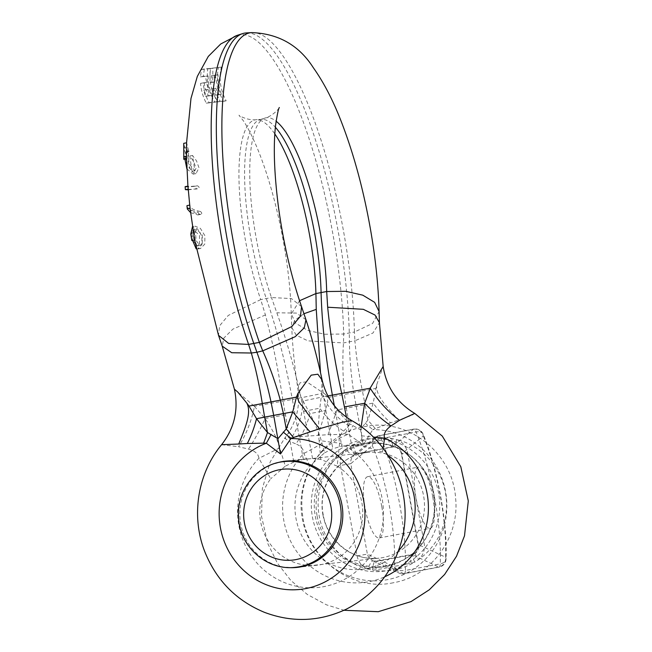 <?xml version="1.0" encoding="UTF-8"?>
<svg xmlns="http://www.w3.org/2000/svg" width="652" height="652" viewBox="0 0 652 652"><rect width="100%" height="100%" fill="white"/><g stroke="black" fill="none" stroke-linecap="round" stroke-linejoin="round"><path stroke-width="0.49" stroke-dasharray="3.26 2.44" d="M234.41 389.171L254.459 406.424C251.542 420.931 246.236 434.362 238.55 446.726L248.518 449.098C255.111 450.972 258.559 454.061 258.86 458.364L270.751 478.739A53.44 51.484 -96.2 0 0 266.252 537.737A53.44 51.484 -96.2 0 0 317.043 565.219A53.44 51.484 -96.2 0 0 320.882 564.648A53.44 51.484 -96.2 0 0 362.007 521.535A53.44 51.484 -96.2 0 0 337.174 466.164L339.602 443.083C338.29 438.967 339.627 434.974 343.612 431.094L348.747 425.862L351.746 420.605M221.59 444.697L238.55 446.726M337.174 466.164L320.768 459.424L312.561 458.527L303.343 459.35L293.808 462.072L283.041 401.184C278.567 370.882 272.691 342.129 265.413 314.94L260.71 299.594L228.281 315.421L219.61 325.796L218.51 335.307M303.343 459.35L292.349 399.448L254.639 406.237M254.459 406.424L265.087 418.519C272.838 430.043 277.703 439.823 279.684 447.851L285.34 466.131L270.751 478.739M293.808 462.072L285.34 466.131M312.561 458.527L301.028 397.777L292.349 399.448A206.953 55.306 79.3 0 0 271.248 313.53A206.953 55.306 79.3 0 0 266.187 298.217A119.071 31.818 -100.7 0 1 259.659 119.789A119.071 31.818 -100.7 0 1 261.786 119.381A119.071 31.818 -100.7 0 1 275.372 127.262M275.405 463.336A53.44 51.484 -96.2 0 0 240.14 519.872A53.44 51.484 -96.2 0 0 286.79 567.444M279.684 447.851A65.208 1.426 153.2 0 1 258.86 458.364A75.656 72.885 83.8 0 0 265.845 571.576A75.656 72.885 83.8 0 0 373.246 551.242A75.656 72.885 83.8 0 0 339.602 443.083A65.208 10.538 2.6 0 1 319.105 440.393C318.135 432.17 318.363 421.428 319.798 408.168L321.689 393.547L301.028 397.777C294.476 367.867 286.407 339.537 276.831 312.781L271.468 297.556L260.71 299.594A119.764 32.005 -100.7 0 1 239.023 181.06A119.764 32.005 -100.7 0 1 256.277 119.715A119.764 32.005 -100.7 0 1 256.285 119.715A119.764 32.005 -100.7 0 1 274.826 133.945M320.768 459.424L319.105 440.393M321.811 393.669C327.149 406.612 336.122 417.345 348.747 425.862M321.689 393.547L322.153 380.14M246.228 32.934A206.953 55.306 -100.7 0 1 349.293 333.335L349.439 342.145C349.578 357.736 351.012 374.598 353.734 392.732L362.422 391.061L365.079 404.656L373.197 403.066L376.693 384.786L383.172 366.481M221.387 67.091L212.902 68.101L212.691 82.209L214.598 81.997L214.182 75.224L218.07 74.776C217.792 81.508 218.917 88.028 221.444 94.328L218.216 94.654L215.885 88.248L214.027 88.444L220.14 101.353L226.162 100.799C220.335 90.041 218.746 78.802 221.387 67.091L210.05 68.647L210.009 82.714L211.908 82.502L211.46 75.738L215.323 75.298L218.705 94.85L215.453 95.176L213.188 88.754L211.338 88.957L217.197 101.908L223.318 101.337C217.735 90.53 216.114 79.291 218.444 67.645M208.143 75.885C208.078 82.69 209.422 89.169 212.169 95.314L208.224 95.779L206.228 89.666L208.192 89.446L206.839 82.486L203.253 82.861C203.783 89.976 205.755 96.569 209.17 102.657L217.874 101.598C211.142 91.508 208.73 80.424 210.637 68.354L204.394 68.941L203.245 76.374L208.143 75.885L205.413 76.398L209.414 95.836L205.494 96.292L203.538 90.172L205.494 89.952L204.149 82.991L200.555 83.374C201.109 90.392 203.033 96.993 206.325 103.195L214.932 102.16C208.526 92.013 206.138 80.921 207.784 68.892L201.452 69.503L200.482 76.895L205.413 76.398M183.766 159.316L183.774 158.509L186.562 157.988L186.529 147.156L187.882 152.201L188.273 163.888L191.126 171.142L195.999 173.603L198.99 167.817L196.537 160.93L192.536 155.478L194.793 170.653L189.039 163.774L188.42 155.901L188.77 151.288L186.586 142.804M188.167 189.088C188.037 189.593 191.46 189.439 198.436 188.607L195.527 189.161C196.562 188.192 196.236 187.246 194.549 186.325C188.078 187.051 184.94 187.157 185.127 186.643M188.216 189.846L198.436 188.607C199.528 187.646 199.186 186.7 197.426 185.787C190.726 186.553 187.572 186.659 187.963 186.105L187.915 186.113M190.099 208.127C190.058 210.938 193.611 213.033 200.743 214.394L197.833 214.948C199.186 214.28 199.072 213.302 197.491 212.014C190.612 210.588 187.1 208.493 186.937 205.722L189.765 205.193C189.724 208.004 193.269 210.099 200.4 211.46L197.491 212.014M190.588 212.617L197.833 214.948L200.743 214.394C202.169 213.726 202.055 212.748 200.4 211.46M194.671 240.001L194.41 230.075C193.888 234.109 196.048 249.683 199.862 248.526L200.555 248.477L204.785 244.117L204.891 235.714L200.368 228.355L194.964 226.13L193.416 232.707M202.267 243.449L199.871 245.494L196.203 240.686L195.298 231.476L196.7 229.528L202.324 234.883L202.267 243.449L199.471 243.97L197.157 246.008L193.514 241.175L192.609 231.982L193.994 230.042L199.471 235.421L199.471 243.97M376.693 384.786C375.65 394.859 384.493 404.868 398.763 420.067L411.665 415.438L414.762 413.425M320.507 372.651L323.685 396.734L303.017 400.956L297.94 389.179L299.985 382.781L306.587 381.746L325.576 394.46L328.282 397.41L336.97 409.921L349.146 423.58L360.303 429.692L367.899 420.035L373.197 403.066A65.208 33.211 43.9 0 0 390.556 422.83L398.763 420.067M237.287 35.338A206.26 55.118 -100.7 0 1 304.851 126.341A206.26 55.118 -100.7 0 1 343.685 334.028L343.49 342.936C342.406 358.828 342.724 376 344.435 394.468L353.734 392.732L363.131 443.857L362.251 444.036L348.225 434.273A75.656 72.885 -96.2 0 0 321.575 557.411A75.656 72.885 -96.2 0 0 441.322 534.738A75.656 72.885 -96.2 0 0 372.781 429.619L390.556 422.83M303.971 313.726L294.769 320.238L291.746 327.524C292.601 347.247 294.663 367.801 297.94 389.179L297.94 389.171C300.401 407.288 295.975 423.637 284.655 438.226L293.848 437.06L328.013 434.672L348.225 434.273A65.208 8.24 119.7 0 1 353.042 425.389M398.519 550.736A62.372 60.09 83.8 0 1 366.31 568.642A62.372 60.09 83.8 0 1 361.836 569.302A62.372 60.09 83.8 0 1 301.778 535.732A62.372 60.09 83.8 0 1 309.887 465.789L324.639 452.79L321.974 443.23C319.945 435.177 315.935 425.308 309.928 413.621L303.017 400.956M302.952 401.119C302.609 415.34 298.054 428.698 289.292 441.184L284.655 438.226L270.238 461.861L262.348 488.511L261.517 516.351L267.768 543.507L277.41 563.165L290.8 580.41L307.385 594.51L326.465 604.828L343.995 610.272M325.576 394.46C328.29 398.25 328.347 402.887 325.764 408.372C324.142 415.666 321.542 424.664 317.989 435.357M327.923 395.927L323.685 396.734L325.821 410.442L309.928 413.621A65.208 42.902 -50.4 0 1 295.886 443.922L289.292 441.184M328.282 397.41L344.435 394.468L346.326 408.201L336.97 409.921A65.208 4.914 109.3 0 1 328.013 434.672M309.887 465.789L303.84 453.45C303.612 449.138 300.963 445.96 295.886 443.922M375.316 428.568A65.208 20.766 46.5 0 1 367.899 420.035L365.079 404.656L346.326 408.201L349.146 423.58A65.208 8.957 110.5 0 0 345.405 434.232M324.639 452.79L332.846 448.715L341.762 446.196L351.599 445.161L362.056 445.699L382.463 452.048A62.372 60.09 83.8 0 1 388.103 455.512M363.131 443.857L364.012 443.702A62.372 60.09 83.8 0 1 367.614 443.189A62.372 60.09 83.8 0 1 433.824 496.327A62.372 60.09 83.8 0 1 385.642 566.523A62.372 60.09 83.8 0 1 381.167 567.191A62.372 60.09 83.8 0 1 315.022 514.509A62.372 60.09 83.8 0 1 362.251 444.036M334.313 405.65L341.762 446.196M361.167 426.734L362.056 445.699M365.136 423.099A65.208 18.313 37.2 0 0 372.781 429.619L364.012 443.702M361.387 435.764A65.208 3.945 -173.9 0 0 373.27 437.06M383.091 448.291L382.463 452.048M321.974 443.23A65.208 13.056 -23.4 0 1 303.84 453.45A75.656 72.885 83.8 0 0 295.299 549.449A75.656 72.885 83.8 0 0 384.729 576.775M226.162 100.799L223.318 101.337M212.902 68.101L210.05 68.647M212.691 82.209L210.009 82.714M214.598 81.997L211.908 82.502M214.182 75.224L211.46 75.738M218.07 74.776L215.323 75.298M221.444 94.328L218.705 94.85M218.216 94.654L215.453 95.176M215.885 88.248L213.188 88.754M214.027 88.444L211.338 88.957M220.14 101.353L217.197 101.908M203.245 76.374L200.482 76.895M212.169 95.314L209.414 95.836M208.224 95.779L205.494 96.292M206.228 89.666L203.538 90.172M208.192 89.446L205.494 89.952M206.839 82.486L204.149 82.991M203.253 82.861L200.555 83.374M209.17 102.657L206.325 103.195M217.874 101.598L214.932 102.16M210.637 68.354L207.784 68.892M204.394 68.941L201.452 69.503M186.88 168.892L193.171 174.133L196.032 168.33L193.677 161.468L189.805 155.999L191.998 171.183L186.342 164.231L185.738 156.398L186.081 151.794L183.717 143.342M186.529 147.156L183.742 147.686L185.192 152.707L184.899 159.104M183.774 158.509L183.742 147.686M187.882 152.201L185.192 152.707M191.631 239.406L191.721 230.58L192.584 240.401M196.146 248.795L197.841 248.991L201.884 244.696L201.924 236.244L197.532 228.86L192.275 226.635L194.964 226.13M199.862 248.526L197.165 249.04M194.41 230.075L191.721 230.58M407.573 452.749L424.167 543.189C425.128 549.701 423.335 555.113 418.788 559.44L414.68 562.114L411.184 563.214L376.285 569.824L372.626 570.076L367.85 569.082C362.072 566.71 358.478 562.317 357.068 555.895L340.466 465.455L350.784 463.686C350.458 460.263 351.452 457.476 353.767 455.316L355.707 454.053A8.509 2.176 65.8 0 0 355.862 453.947L392.512 446.783L396.685 447.19C399.472 448.38 401.176 450.662 401.787 454.028L418.38 544.469C419.008 547.859 418.234 550.622 416.066 552.766L412.317 554.681L377.418 561.29L372.528 560.63L399.032 573.067A8.509 8.044 -64.9 0 0 403.775 573.654A8.509 2.274 79.3 0 0 404.232 573.719A8.509 2.274 79.3 0 0 405.373 570.443L440.271 563.841A8.509 2.274 -100.7 0 1 439.122 567.118A8.509 2.274 -100.7 0 1 438.674 567.044A8.509 8.044 115.1 0 0 445.593 557.232A97.808 26.137 79.3 0 0 423.327 435.935A8.509 5.037 -22.5 0 0 423.14 434.208A8.509 5.037 -22.5 0 0 416.066 431.991A8.509 2.274 -100.7 0 0 413.694 429.106A8.509 2.274 -100.7 0 0 413.384 429.261L392.512 446.783A8.509 2.274 79.3 0 1 392.202 446.938A8.509 2.274 79.3 0 1 388.356 438.829L392.007 438.576L396.791 439.57C402.561 441.934 406.155 446.335 407.573 452.749L401.469 454.036L423.327 435.935A8.509 8.101 -130 0 0 413.384 429.261L378.486 435.862A8.509 8.101 50 0 0 374.916 437.557A8.509 8.101 50 0 0 372.333 445.593A97.808 26.137 -100.7 0 1 394.59 566.89A8.509 5.297 -178 0 0 405.373 570.443A106.309 28.411 -100.7 0 0 381.175 438.6A8.509 2.274 79.3 0 0 378.804 435.707A8.509 2.274 79.3 0 0 378.486 435.862L357.622 453.393A8.509 2.274 79.3 0 1 357.304 453.547L393.865 446.824A8.509 2.249 92.8 0 0 394.338 446.661M340.466 465.455C339.505 458.951 341.298 453.539 345.845 449.212L349.953 446.538L353.457 445.438L388.356 438.829M357.068 555.895L367.386 554.127L350.784 463.686L372.333 445.593A8.509 5.037 157.5 0 1 381.175 438.6L416.066 431.991A106.309 28.411 79.3 0 1 440.271 563.841A8.509 5.297 2 0 0 446.041 559.066A8.509 5.297 2 0 0 445.593 557.232L418.071 544.477L424.167 543.189M353.457 445.438A8.509 2.274 79.3 0 0 357.304 453.547L355.707 454.053A8.509 2.176 65.8 0 1 349.953 446.538A66.626 64.181 -96.2 0 1 370.295 438.812A66.626 64.181 83.8 0 1 392.007 438.576A8.509 2.249 92.8 0 0 393.865 446.824L396.074 447.28A8.509 2.054 110.5 0 1 396.791 439.57A66.626 64.181 83.8 0 1 445.397 492.382A66.626 64.181 83.8 0 1 418.788 559.44A8.509 1.874 -131.8 0 1 415.389 552.847L413.466 554.102A8.509 2.176 -114.2 0 0 414.68 562.114A66.626 64.181 83.8 0 1 394.346 569.84A66.626 64.181 -96.2 0 1 372.626 570.076A8.509 2.249 -87.2 0 1 375.307 561.331L373.099 560.875A8.509 2.054 -69.5 0 0 367.85 569.082A66.626 64.181 -96.2 0 1 319.244 516.27A66.626 64.181 -96.2 0 1 345.845 449.212A8.509 1.874 48.2 0 0 353.767 455.316L355.862 453.947M381.746 506.425A31.182 8.337 79.3 0 0 367.63 476.693A31.182 8.337 79.3 0 0 365.128 508.242A31.182 8.337 79.3 0 0 379.236 537.973A31.182 8.337 79.3 0 0 381.746 506.425M372.528 560.63L373.099 560.875A8.509 2.054 -69.5 0 1 373.148 560.891C370.214 559.718 368.29 557.46 367.386 554.127L394.59 566.89A8.509 8.044 -64.9 0 0 399.032 573.067A8.509 8.509 0 0 0 404.232 573.719L439.122 567.118A8.509 8.509 0 0 0 446.041 559.066C447.574 522.928 437.582 468.519 423.14 434.208A8.509 8.509 0 0 0 413.694 429.106L378.804 435.707A8.509 8.509 0 0 0 374.916 437.557L353.963 455.145M432.741 496.775A31.182 8.337 79.3 0 0 418.633 467.044A31.182 8.337 79.3 0 0 416.123 498.593A31.182 8.337 79.3 0 0 430.238 528.324A31.182 8.337 79.3 0 0 432.741 496.775M265.413 314.94L232.862 329.138L223.823 338.095L222.21 346.13M285.144 414.892L265.087 418.519A65.208 19.071 118.2 0 1 248.518 449.098M303.897 411.339L319.798 408.168A65.208 41.353 28.4 0 0 343.612 431.094M305.959 319.708L296.481 313.082L276.831 312.781M251.737 32.6A206.26 55.118 -100.7 0 1 354.443 331.99L372.569 323.465L379.089 311.558M299.553 300.735L291.281 313.995L295.706 323.188L307.573 330.377L324.672 334.248L343.685 334.028L354.443 331.99L354.916 340.776L372.952 333.025L379.423 322.707M301.558 306.668L291.436 298.559L271.468 297.556A119.764 32.005 -100.7 0 1 264.899 118.085L264.899 118.085C272.748 116.219 279.847 107.743 279.358 107.531M264.932 118.069A119.764 32.005 -100.7 0 1 276.114 121.207M261.786 119.381L256.277 119.715C247.899 120.791 238.534 115.461 238.966 115.176L243.237 120.628C247.157 126.325 251.582 134.915 256.538 146.398C266.464 170.017 274.785 198.338 281.485 231.362C287.304 260.955 290.564 288.494 291.273 313.995L291.746 327.524L296.187 335.144L307.915 340.866L343.49 342.936L354.916 340.776C356.188 356.212 358.698 372.977 362.422 391.061L375.707 388.437M325.821 410.442L332.846 448.715M346.473 417.198L351.599 445.161M187.58 151.508L186.081 151.794M197.426 185.787L194.549 186.325M363.498 439.554A66.626 64.181 -96.2 0 0 312.438 517.012A66.626 64.181 -96.2 0 0 387.549 570.582A66.626 64.181 83.8 0 0 438.6 493.124A66.626 64.181 83.8 0 0 363.498 439.554M416.066 552.766A8.509 1.874 -131.8 0 0 415.389 552.847C417.582 550.883 418.478 548.096 418.071 544.477L401.469 454.036C400.271 451.73 402.235 451.168 396.074 447.28A8.509 2.054 110.5 0 0 396.685 447.19M411.184 563.214A8.509 2.274 -100.7 0 1 411.86 554.607A8.509 2.274 -100.7 0 1 412.317 554.681L438.674 567.044L403.775 573.654L377.418 561.29A8.509 2.274 -100.7 0 0 376.97 561.217A8.509 2.274 -100.7 0 0 376.285 569.824M414.053 554.127A8.509 2.176 -114.2 0 0 413.466 554.102L375.307 561.331A8.509 2.249 -87.2 0 1 375.585 561.413M317.141 516.123A61.663 59.405 -96.2 0 0 386.652 565.708A61.663 59.405 -96.2 0 0 433.906 494.012A61.663 59.405 -96.2 0 0 364.395 444.436A61.663 59.405 -96.2 0 0 317.141 516.123M322.927 514.844A53.154 51.215 -96.2 0 0 379.032 558.161A53.154 51.215 -96.2 0 0 423.588 495.789A53.154 51.215 -96.2 0 0 367.475 452.472A53.154 51.215 -96.2 0 0 322.927 514.844M295.69 567.264A53.154 51.215 83.8 0 1 239.586 523.955A53.154 51.215 83.8 0 1 284.133 461.583M317.043 565.219L297.125 567.395M186.562 142.804L186.562 158.534M194.606 240.017L194.247 237.866M259.659 119.789L264.899 118.085M307.043 458.796L285.511 461.151M361.836 569.302L381.167 567.191M346.391 445.512L367.614 443.189M195.999 173.603L193.171 174.141M192.536 155.478L189.805 155.999M194.793 170.653L191.998 171.183M193.994 230.042L196.7 229.528M197.157 246.008L199.871 245.494M197.841 248.991L200.555 248.477M393.319 582.749C350.344 592.212 305.038 556.539 302.283 511.551C297.85 472.227 326.432 432.977 364.525 426.644C407.5 417.182 452.798 452.855 455.561 497.843C459.994 537.166 431.404 576.417 393.319 582.749M367.63 476.693L418.633 467.044M379.236 537.973L430.238 528.324M290.808 460.858L367.475 452.472C339.13 454.672 317.027 485.406 323.237 514.836C327.573 541.6 353.62 561.576 379.032 558.161L302.365 566.539"/><path stroke-width="0.98" d="M246.798 403.066L237.776 392.056L234.41 389.171C238.746 409.652 234.475 428.16 221.59 444.697L238.722 444.02C246.692 424.884 251.346 412.031 246.798 403.066L249.015 406.082L296.44 397.101L292.748 411.86L286.22 428.959L277.972 438.69L267.467 432.512L256.529 418.714L249.015 406.082M322.153 380.14L322.137 380.067C326.212 397.622 336.082 411.135 351.746 420.605L342.357 422.219L319.496 428.731L293.49 437.508A65.208 7.604 -131.6 0 0 286.22 428.959L283.4 413.58L273.701 415.389L270.979 401.779C267.075 383.775 262.381 367.272 256.904 352.259L251.322 353.017L248.599 344.419L228.632 343.417L218.51 335.307L222.21 346.13L231.721 352.724L251.322 353.017C255.682 368.307 259.341 385.12 262.3 403.449L264.647 417.133L273.701 415.389L280.507 453.947L266.318 443.221L263.579 443.173A65.208 22.111 -67.9 0 0 267.467 432.512L264.647 417.133L256.529 418.714A65.208 34.507 -65.8 0 1 247.344 443.49L238.722 444.02M263.579 443.173L247.344 443.49M271.134 434.346A65.208 20 -58.6 0 1 266.318 443.221A75.656 72.885 83.8 0 0 221.859 534.102A75.656 72.885 83.8 0 0 305.698 588.593A75.656 72.885 -96.2 0 0 364.582 507.085A75.656 72.885 -96.2 0 0 290.873 438.576L280.507 453.947M283.229 432.056A65.208 6.561 -140.7 0 1 290.873 438.576L293.49 437.508M309.887 431.648A65.208 6.21 -129.9 0 1 292.756 411.86L283.4 413.58L280.287 400.043C275.315 382.096 269.463 365.699 262.74 350.849L295.242 336.685L304.305 327.744L305.959 319.708C312.202 338.747 317.597 358.869 322.137 380.067L317.834 374.207L311.216 375.144L297.915 393.392L296.44 397.101M242.528 33.635L237.287 35.338A206.26 55.118 -100.7 0 0 248.599 344.419L259.357 342.382L262.74 350.849L256.904 352.259L253.881 343.767A206.953 55.306 -100.7 0 1 242.528 33.635A206.953 55.306 -100.7 0 1 246.228 32.934L251.737 32.6A206.26 55.118 -100.7 0 0 222.014 138.248A206.26 55.118 -100.7 0 0 259.357 342.382L291.786 326.554L300.458 316.179L301.558 306.668L305.959 319.708M286.79 567.444A53.44 51.484 -96.2 0 0 297.125 567.395A53.44 51.484 -96.2 0 0 300.963 566.824A53.44 51.484 -96.2 0 0 342.243 506.677A53.44 51.484 -96.2 0 0 285.511 461.151A53.44 51.484 -96.2 0 0 281.672 461.722A53.44 51.484 -96.2 0 0 275.405 463.336M297.915 393.392C296.733 397.899 298.323 402.268 302.691 406.498C306.807 412.757 312.406 420.173 319.496 428.731M183.717 143.342L186.586 142.804L186.562 158.786L183.766 159.316L183.717 143.342L183.774 158.509M187.972 186.105L185.135 186.643L185.355 189.618L185.127 186.643L187.963 186.105L189.773 205.682M190.115 208.681L189.781 205.095L186.953 205.633L187.295 208.958L190.588 212.617M190.107 208.632L194.671 240.001L191.851 240.539L190.767 234.084L191.851 240.539M275.372 127.262A119.071 31.818 -100.7 0 1 321.077 292.218A206.953 55.306 79.3 0 0 321.729 308.013A206.953 55.306 79.3 0 0 332.373 395.071L334.313 405.65M276.114 121.207A119.764 32.005 -100.7 0 1 326.685 291.525L327.671 307.222C330.434 334.72 335.095 363.425 341.681 393.327L346.473 417.198M274.826 133.945A119.764 32.005 -100.7 0 1 315.918 293.563L316.253 309.382L320.507 372.651M327.671 307.222L363.319 309.309L375.03 315.055L379.423 322.707L383.172 366.481L370.091 388.25L327.923 395.927M383.172 366.481C386.375 387.019 396.905 402.667 414.762 413.425L399.48 420.32L390.98 425.919C385.471 429.953 383.335 434.036 384.582 438.16L383.091 448.291M370.091 388.25L370.312 388.364C378.217 401.021 387.948 411.673 399.48 420.32M370.312 388.364L364.639 403.262L361.167 426.734M388.103 455.512A62.372 60.09 83.8 0 1 398.519 550.736M373.27 437.06A65.208 3.945 -173.9 0 0 384.582 438.16A75.656 72.885 83.8 0 1 428.413 507.786A75.656 72.885 83.8 0 1 384.729 576.775M184.899 159.104L186.88 168.892M188.167 189.088L185.355 189.626L188.216 189.846M192.584 240.401L196.146 248.795M192.487 226.594L190.767 234.084M379.423 322.707L379.089 311.558L374.655 302.357L362.789 295.169L345.699 291.297L326.685 291.525L315.918 293.563L299.553 300.735M316.253 309.382L303.971 313.726M390.98 425.919A65.208 20.628 -138.4 0 1 364.639 403.262L344.582 406.897M188.77 151.288L187.58 151.508M186.562 156.203L183.701 156.741M190.099 208.127L187.279 208.656M284.133 461.583A53.154 51.215 83.8 0 1 340.246 504.901A53.154 51.215 83.8 0 1 299.504 566.702A53.154 51.215 83.8 0 1 295.69 567.264C267.89 571.071 240.311 547.541 238.575 518.805C235.486 491.086 257.051 463.857 284.133 461.583L290.808 460.858M279.423 469.742A45.689 44.018 -96.2 0 0 244.41 522.863A45.689 44.018 -96.2 0 0 295.91 559.603A45.689 44.018 83.8 0 0 330.923 506.482A45.689 44.018 83.8 0 0 279.423 469.742M222.21 346.13L234.41 389.171M351.746 420.605C392.773 443.368 414.224 495.911 401.428 541.429C392.708 572.285 374.248 594.909 346.049 609.302C319.235 621.747 291.99 622.741 264.296 612.277C236.171 600.525 216.342 580.337 204.809 551.731C190.824 516.351 197.434 473.727 221.59 444.697M237.287 35.338L220.735 43.977L208.314 56.398L197.32 76.406L190.979 98.452L186.562 142.804M186.562 158.534L187.915 186.113M218.51 335.307L194.606 240.017M279.358 107.531C278.575 108.077 277.328 113.88 275.625 124.948C273.172 146.219 274.158 173.929 278.6 208.094C283.579 243.677 291.232 276.538 301.558 306.668M379.089 311.558C378.356 285.022 375.381 257.035 370.173 227.581C363.4 189.732 354.077 155.217 342.218 124.043C333.759 101.712 324.117 82.918 313.286 67.661C299.015 45.298 278.502 33.611 251.737 32.6M414.762 413.425L442.252 436.058L460.793 466.677L468.299 500.956L464.509 535.822L456.547 556.205L444.623 574.469L429.244 589.824L411.053 601.6L378.266 611.698L343.995 610.272M187.295 208.958L186.961 206.008M302.365 566.539L295.69 567.264"/></g></svg>
